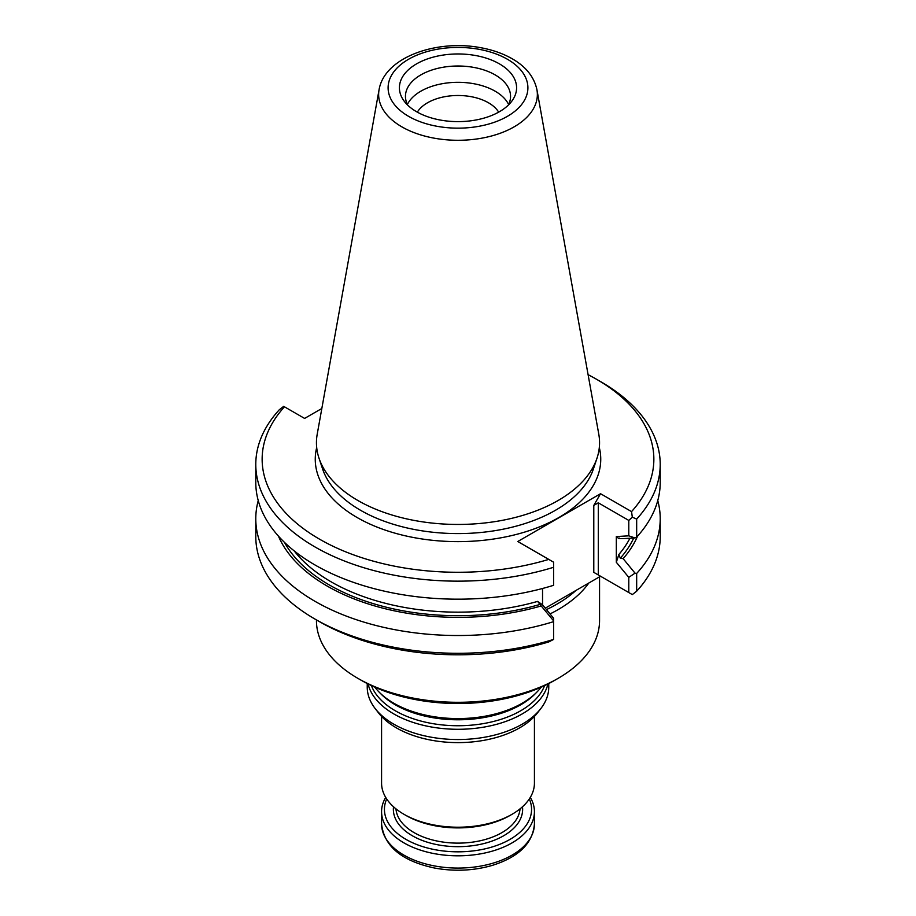 <?xml version="1.0" encoding="UTF-8"?>
<svg xmlns="http://www.w3.org/2000/svg" width="916" height="916" viewBox="0 0 916 916"><rect width="100%" height="100%" fill="white"/><g stroke="black" fill="none" stroke-linecap="round" stroke-linejoin="round"><path stroke-width="1.37" d="M367.236 683.565L367.236 687.137A90.764 52.395 0 0 0 375.148 708.526L378.503 712.866A87.089 50.277 0 0 0 396.422 727.888A87.089 50.277 0 0 0 537.497 712.866L540.852 708.526A90.764 52.395 0 0 0 548.764 687.137L548.764 683.565M375.148 708.526A90.764 52.395 0 0 0 393.823 724.19A90.764 52.395 0 0 0 540.852 708.526M381.571 716.438L381.571 783.088A76.429 44.128 0 0 0 403.956 814.29L405.983 815.458A73.566 42.468 0 0 0 510.017 815.458L512.044 814.29A76.429 44.128 0 0 0 534.429 783.088L534.429 716.438M405.983 815.458L403.956 814.29A76.429 44.128 0 0 0 512.044 814.29M530.307 797.389A76.429 44.128 180 0 1 534.429 811.691A76.429 44.128 180 0 1 458 855.819A76.429 44.128 180 0 1 381.571 811.691A76.429 44.128 180 0 1 385.693 797.389M529.322 798.947A73.566 42.468 180 0 1 458 851.823A73.566 42.468 180 0 1 386.678 798.947M374.862 687.206A90.764 52.395 0 0 0 379.144 692.13A90.764 52.395 0 0 0 393.823 703.236A90.764 52.395 0 0 0 536.856 692.13A90.764 52.395 0 0 0 541.138 687.206M368.072 683.989A90.764 52.395 0 0 0 393.823 713.942A90.764 52.395 0 0 0 486.957 726.548A90.764 52.395 0 0 0 547.928 683.989M498.67 112.153A43.086 24.881 0 0 0 458 95.493A43.086 24.881 0 0 0 417.33 112.153M508.609 104.493A52.544 30.343 0 0 0 458 82.314A52.544 30.343 0 0 0 407.391 104.493M508.311 105.1A52.544 30.343 0 0 0 510.544 96.352A52.544 30.343 0 0 0 458 66.009A52.544 30.343 0 0 0 405.456 96.352A52.544 30.343 0 0 0 407.689 105.1M416.562 111.718A58.601 33.835 0 0 0 507.716 105.695A58.601 33.835 0 0 0 496.174 62.128A58.601 33.835 0 0 0 419.826 62.128A58.601 33.835 0 0 0 408.284 105.695A58.601 33.835 0 0 0 416.562 111.718M379.064 89.745L317.199 434.287A141.556 81.73 0 0 0 319.008 458.206A141.556 81.73 0 0 0 357.904 500.502A141.556 81.73 0 0 0 499.483 520.861A141.556 81.73 0 0 0 596.992 458.206A141.556 81.73 0 0 0 598.801 434.287L536.936 89.745C534.165 76.967 525.956 66.673 512.319 58.842C503.09 53.552 492.476 49.819 480.465 47.655C436.279 39.251 384.411 57.387 379.064 89.745A79.349 45.811 0 0 0 401.884 126.866A79.349 45.811 0 0 0 492.11 135.831A79.349 45.811 0 0 0 536.936 89.745M623.132 538.631L618.861 538.631L616.319 536.558L628.788 535.837L635.028 537.967L623.132 538.619M618.689 538.23L618.861 538.631A179.479 103.623 180 0 0 619.331 538.07M545.272 608.167L600.541 576.244L593.786 572.34L632.315 594.587L636.666 591.221L636.666 573.45L635.017 573.153L628.788 577.378L616.319 562.275L618.861 554.489L620.315 558.188L623.132 558.645A184.917 106.76 0 0 0 637.547 536.146M278.453 536.146A184.917 106.76 0 0 0 541.207 605.945L537.612 601.4L542.547 604.858L553.585 618.231L553.585 620.853L541.207 605.945M635.017 537.967L636.666 537.12A202.218 116.756 0 0 0 660.218 482.434L660.218 464.401A202.218 116.756 0 0 0 600.999 381.846L596.488 379.247A195.852 113.069 0 0 0 588.095 374.678M636.666 537.12L636.666 519.086A202.218 116.756 0 0 0 660.218 464.401M616.319 562.275L616.319 536.558M635.028 573.153L623.132 558.645M636.666 573.45A202.218 116.756 0 0 0 660.218 518.765A202.218 116.756 0 0 0 657.757 500.605M258.243 500.605A202.218 116.756 0 0 0 255.782 518.765A202.218 116.756 0 0 0 553.585 621.655L553.585 620.842M542.547 604.858L542.547 588.484M321.837 408.49L304.604 418.429L283.685 406.361L279.334 409.715A202.218 116.756 0 0 0 255.782 464.401L255.782 482.434A202.218 116.756 0 0 0 553.585 585.313L553.585 562.184L517.769 541.505L600.541 493.713L631.548 511.609L632.315 517.185L636.666 519.086M255.782 464.401A202.218 116.756 0 0 0 553.585 567.29M636.666 591.221A202.218 116.756 0 0 0 660.218 536.536L660.218 518.765M255.782 518.765L255.782 536.536A202.218 116.756 0 0 0 315.001 619.09A202.218 116.756 0 0 0 553.585 639.425L553.585 621.655M632.315 517.185L628.788 520.414L598.285 502.804L593.786 505.414L600.541 493.713M628.788 535.837L628.788 520.414M631.548 511.609A195.852 113.069 0 0 0 596.488 379.247M628.788 592.549L628.788 577.378M553.585 639.425L548.764 641.933A195.852 113.069 0 0 1 319.512 621.689L315.001 619.09M284.452 406.796A195.852 113.069 0 0 0 319.512 539.158A195.852 113.069 0 0 0 548.764 559.401M550.035 613.926A141.556 81.73 0 0 0 588.862 582.977M599.556 576.805L599.556 620.579A141.556 81.73 180 0 1 558.096 678.367A141.556 81.73 180 0 1 357.904 678.367L357.904 678.367A141.556 81.73 180 0 1 316.444 620.579L316.444 619.914M558.096 678.367L554.489 680.439A136.461 78.787 180 0 1 361.511 680.439L357.904 678.367M381.571 823.942C384.044 846.292 401.7 860.994 434.562 868.036C454.473 871.654 473.778 870.761 492.487 865.334C518.857 856.987 532.837 843.189 534.429 823.942A76.429 44.128 180 0 1 458 868.07A76.429 44.128 180 0 1 381.571 823.942L381.571 811.691M522.486 806.767A64.647 37.327 180 0 1 458 846.67A64.647 37.327 180 0 1 393.514 806.767M520.036 808.862A62.105 35.85 180 0 1 480.488 840.693A62.105 35.85 180 0 1 414.089 832.621A62.105 35.85 180 0 1 395.964 808.862M379.144 692.13L380.907 693.916A88.726 51.227 0 0 0 395.265 704.782A88.726 51.227 0 0 0 535.093 693.916L536.856 692.13M371.381 685.603A88.726 51.227 0 0 0 395.265 710.747A88.726 51.227 0 0 0 482.824 723.697A88.726 51.227 0 0 0 544.619 685.603M408.57 116.332A69.902 40.361 0 0 0 525.521 98.241A69.902 40.361 0 0 0 439.909 48.811A69.902 40.361 0 0 0 408.57 116.332M618.861 554.489A179.479 103.623 0 0 0 629.933 538.253M620.315 558.188A182.032 105.1 0 0 0 633.723 538.047M284.498 542.398A182.032 105.1 0 0 0 540.417 604.32M294.208 550.905A179.479 103.623 0 0 0 537.612 601.4M319.008 458.206L322.638 469.072A137.858 79.589 0 0 0 360.526 510.269A137.858 79.589 0 0 0 498.396 530.089A137.858 79.589 0 0 0 593.362 469.072L596.992 458.206M316.696 447.523A142.747 82.417 0 0 0 357.057 517.483A142.747 82.417 0 0 0 521.868 532.917A142.747 82.417 0 0 0 599.304 447.523M598.285 574.939L598.285 502.804M593.786 572.34L593.786 505.414M546.463 609.598A139.965 80.803 0 0 0 576.061 590.373M534.429 823.942L534.429 811.691"/></g></svg>
